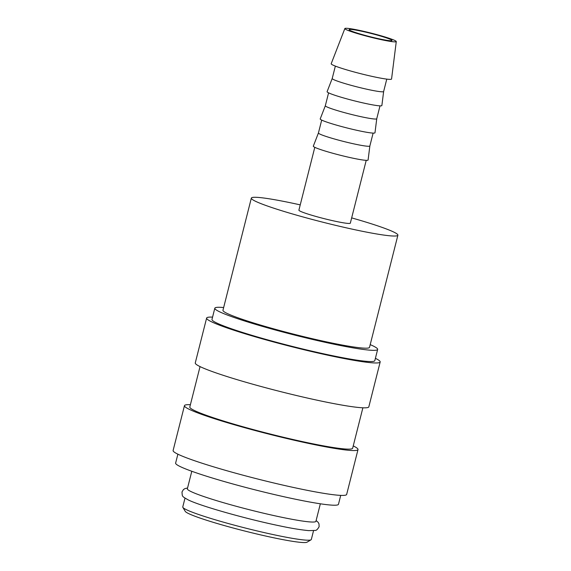 <?xml version="1.0" encoding="UTF-8"?>
<svg xmlns="http://www.w3.org/2000/svg" width="571" height="571" viewBox="0 0 571 571"><rect width="100%" height="100%" fill="white"/><g stroke="black" fill="none" stroke-linecap="round" stroke-linejoin="round"><path stroke-width="0.86" d="M223.646 307.541A83.987 6.459 14.2 0 0 214.817 308.212L211.977 319.425A83.987 6.459 14.2 0 0 216.951 323.1A83.987 6.459 14.2 0 0 306.87 349.98A83.987 6.459 14.2 0 0 374.819 360.629L377.652 349.416A83.987 6.459 14.2 0 0 372.685 345.74A83.987 6.459 14.2 0 0 370.201 344.627M214.817 308.212A83.987 6.459 14.2 0 0 219.785 311.88A83.987 6.459 14.2 0 0 309.703 338.767A83.987 6.459 14.2 0 0 377.652 349.416M212.562 317.119A89.511 6.881 14.2 0 0 206.623 318.068L195.268 362.928A89.511 6.881 14.2 0 0 200.571 366.846A89.511 6.881 14.2 0 0 296.399 395.496A89.511 6.881 14.2 0 0 368.823 406.845L380.172 361.985A89.511 6.881 14.2 0 0 375.404 358.324M206.623 318.068A89.511 6.881 14.2 0 0 211.92 321.987A89.511 6.881 14.2 0 0 307.755 350.637A89.511 6.881 14.2 0 0 380.172 361.985M200.043 366.596L189.815 407.009A83.987 6.459 14.2 0 0 194.79 410.685A83.987 6.459 14.2 0 0 284.701 437.564A83.987 6.459 14.2 0 0 352.657 448.214L362.885 407.794M190.4 404.703A89.511 6.881 14.2 0 0 184.462 405.653L173.106 450.519A89.511 6.881 14.2 0 0 178.409 454.43A89.511 6.881 14.2 0 0 274.237 483.08A89.511 6.881 14.2 0 0 346.661 494.429L358.01 449.57A89.511 6.881 14.2 0 0 353.235 445.908M184.462 405.653A89.511 6.881 14.2 0 0 189.758 409.571A89.511 6.881 14.2 0 0 285.593 438.221A89.511 6.881 14.2 0 0 358.01 449.57M177.881 454.181L175.625 463.088A83.987 6.459 14.2 0 0 180.6 466.764A83.987 6.459 14.2 0 0 270.511 493.644A83.987 6.459 14.2 0 0 338.467 504.293L340.716 495.385M191.792 471.268L187.359 488.79A66.307 5.096 14.2 0 0 191.285 491.688A66.307 5.096 14.2 0 0 262.275 512.908A66.307 5.096 14.2 0 0 315.92 521.316L320.352 503.793M184.997 498.133L182.77 506.948A66.307 5.096 14.2 0 0 182.863 507.376L185.261 511.373A62.988 4.839 14.2 0 0 188.901 513.722A62.988 4.839 14.2 0 0 254.002 533.321A62.988 4.839 14.2 0 0 307.027 542.186L311.038 539.809A66.307 5.096 14.2 0 0 311.323 539.474L313.55 530.666M182.863 507.376A66.307 5.096 14.2 0 0 186.688 509.846A66.307 5.096 14.2 0 0 255.223 530.48A66.307 5.096 14.2 0 0 311.038 539.809M344.855 28.55L331.194 63.731A31.134 2.391 14.2 0 0 333.036 65.115A31.134 2.391 14.2 0 0 366.503 75.115A31.134 2.391 14.2 0 0 391.563 79.005L396.274 41.562A26.523 2.041 14.2 0 0 394.704 40.42A26.523 2.041 14.2 0 0 366.432 31.962A26.523 2.041 14.2 0 0 344.855 28.55A26.523 2.041 14.2 0 0 346.419 29.728A26.523 2.041 14.2 0 0 374.933 38.243A26.523 2.041 14.2 0 0 396.274 41.562M332.222 78.484A26.523 2.041 14.2 0 0 332.215 78.505A26.523 2.041 14.2 0 0 333.785 79.662A26.523 2.041 14.2 0 0 362.178 88.155A26.523 2.041 14.2 0 0 383.641 91.517A26.523 2.041 14.2 0 0 383.641 91.496L381.871 105.535A28.25 2.17 14.2 0 1 359.138 102.009A28.25 2.17 14.2 0 1 328.768 92.93A28.25 2.17 14.2 0 1 327.097 91.681L332.215 78.491M325.327 105.721A26.523 2.041 14.2 0 0 325.32 105.742A26.523 2.041 14.2 0 0 326.89 106.898A26.523 2.041 14.2 0 0 355.29 115.392A26.523 2.041 14.2 0 0 376.746 118.754A26.523 2.041 14.2 0 0 376.753 118.732L374.983 132.779A28.25 2.17 14.2 0 1 352.25 129.246A28.25 2.17 14.2 0 1 321.873 120.174A28.25 2.17 14.2 0 1 320.21 118.918L325.327 105.735L328.589 92.845M321.694 120.088L318.432 132.979A26.523 2.041 14.2 0 0 318.432 132.979A26.523 2.041 14.2 0 0 320.003 134.135A26.523 2.041 14.2 0 0 348.396 142.629A26.523 2.041 14.2 0 0 369.851 145.99A26.523 2.041 14.2 0 0 369.858 145.969M318.432 132.972L313.315 146.155A28.25 2.17 14.2 0 0 314.978 147.411A28.25 2.17 14.2 0 0 345.355 156.483A28.25 2.17 14.2 0 0 368.088 160.016L369.858 145.983L373.12 133.1M314.799 147.325L298.904 210.149A26.523 2.041 14.2 0 0 300.474 211.313A26.523 2.041 14.2 0 0 328.867 219.799A26.523 2.041 14.2 0 0 350.33 223.161L366.225 160.337M397.894 235.202L369.516 347.354A75.586 5.81 -165.8 0 1 308.354 337.768A75.586 5.81 -165.8 0 1 227.429 313.572A75.586 5.81 -165.8 0 1 222.961 310.267L251.34 198.116A75.586 5.81 14.2 0 0 255.815 201.42A75.586 5.81 14.2 0 0 336.74 225.616A75.586 5.81 14.2 0 0 397.894 235.202A75.586 5.81 14.2 0 0 393.419 231.89A75.586 5.81 14.2 0 0 351.665 217.886M300.239 204.875A75.586 5.81 14.2 0 0 251.34 198.116M350.444 30.62A22.105 1.699 -165.8 0 1 349.138 29.656A22.105 1.699 -165.8 0 1 367.017 32.454A22.105 1.699 -165.8 0 1 390.678 39.527A22.105 1.699 -165.8 0 1 391.992 40.498A22.105 1.699 -165.8 0 1 374.105 37.693A22.105 1.699 -165.8 0 1 350.444 30.62M316.12 520.516L318.147 522.322L318.989 523.864L319.125 526.676C317.619 529.381 316.263 530.63 315.056 530.423L308.783 530.63C300.781 529.881 291.053 528.282 279.59 525.834C246.551 519.025 200.885 506.163 188.309 499.953C181.492 496.028 182.434 496.77 181.992 491.974L183.448 489.568L184.925 488.612L187.566 487.984M332.215 78.505L335.355 66.1M376.746 118.754L380.008 105.856M383.641 91.517L386.774 79.112"/></g></svg>
